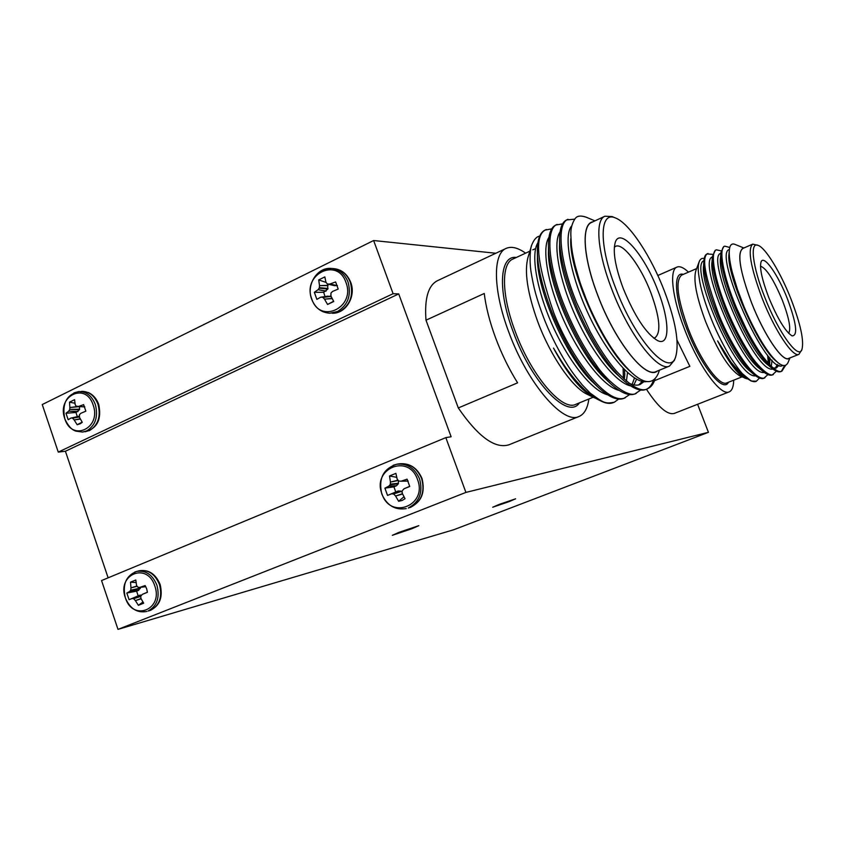 <?xml version="1.0" encoding="UTF-8"?>
<svg xmlns="http://www.w3.org/2000/svg" width="845" height="845" viewBox="0 0 845 845"><rect width="100%" height="100%" fill="white"/><g stroke="black" fill="none" stroke-linecap="round" stroke-linejoin="round"><path stroke-width="1.27" d="M411.874 528.738L418.793 525.674L399.167 532.276L392.344 535.308L411.874 528.738M508.901 501.698L515.608 498.814L499.31 504.37L492.688 507.232L508.901 501.698M733.713 380.166C733.566 386.735 732.055 390.643 729.172 391.879C720.753 396.463 698.519 366.012 684.619 329.455C672.166 297.725 669.092 269.671 676.982 267.094C679.887 265.953 683.711 267.633 688.464 272.132M746.938 378.856L739.903 375.93C729.341 369.497 717.923 351.435 705.659 321.744C696.438 297.007 693.175 279.991 695.857 270.664L699.227 261.601C700.399 258.887 702.068 257.873 704.212 258.591M759.486 378.032L756.423 381.179C753.677 382.869 749.071 380.44 742.607 373.881C741.656 373.448 731.136 359.347 727.598 352.534C720.563 340.007 715.06 328.652 711.11 318.491C705.702 304.865 701.973 292.909 699.913 282.61C698.054 270.939 697.537 267.358 699.227 261.601M743.283 248.25C736.713 251.725 739.449 269.84 751.48 302.594C764.493 336.225 783.885 364.089 789.367 358.132M743.864 247.997L735.171 244.458C731.749 242.99 729.805 244.902 729.33 250.183C728.897 255.37 729.89 262.795 732.319 272.46L737.453 289.444L743.42 305.182C747.899 316.463 756.222 332.93 761.377 341.264C767.355 351.129 772.858 358.227 777.865 362.537C782.692 366.529 786.072 366.54 788.015 362.589L789.969 357.9M767.915 374.61L763.848 378.264C761.451 379.225 758.187 378 754.057 374.599C742.121 363.561 730.08 343.873 717.933 315.534C707.983 290.691 703.315 272.375 703.948 260.598C704.276 256.869 705.3 254.651 707.011 253.922L712.736 254.356M764.873 377.852C755.081 382.257 731.886 347.179 718.989 315.09C704.793 276.547 701.139 256.003 708.015 253.479M776.397 371.177L772.341 374.926C770.048 375.845 766.933 374.684 762.982 371.451C751.089 360.488 738.974 340.63 726.637 311.889C716.518 286.687 711.775 268.245 712.409 256.563L715.324 250.268L716.338 249.824L721.155 250.859M729.203 260.587L730.048 261.739M773.365 374.525C768.337 377.704 754.363 361.998 748.987 352.661C741.308 340.715 734.21 326.983 727.693 311.446C714.31 279.589 709.768 251.789 716.338 249.824M785.596 365.315L781.9 371.166L780.875 371.578C778.699 372.455 775.721 371.356 771.939 368.293C760.099 357.382 747.92 337.366 735.393 308.235C725.105 282.652 720.278 264.094 720.922 252.528L723.69 246.603L724.714 246.148L729.805 247.49M781.9 371.166C778.403 373.089 772.129 368.336 763.098 356.886C757.817 349.767 752.156 340.387 746.114 328.737L736.449 307.791C723.024 275.861 718.282 248.06 724.714 246.148M742.607 373.881L751.289 381.074L756.423 381.179M767.587 355.164L768.38 363.382M768.844 356.674L769.415 364.501M784.604 365.558L781.382 371.335M752.726 244.131L742.533 248.578C737.03 253.553 740.03 271.562 751.511 302.605C763.933 334.662 782.385 361.998 788.575 358.449L798.926 354.351C792.937 357.826 774.611 330.332 762.116 298.169C750.55 267.052 747.413 249.043 752.726 244.131L758.271 245.42C749.589 241.163 752.367 266.27 764.788 297.324C778.456 332.624 798.557 360.192 801.926 349.545C804.218 340.841 800.564 323.973 790.952 298.961C780.695 272.808 765.802 248.145 758.271 245.42M788.649 333.289C791.184 329.011 789.103 318.037 782.396 300.355C773.703 279.611 766.404 268.224 760.5 266.196M787.392 298.739C796.518 323.392 798.071 335.782 792.061 335.887C785.428 331.684 777.675 318.914 768.792 297.567C762 279.706 759.423 267.823 761.049 261.929C763.69 254.197 778.013 274.572 787.392 298.739M425.996 320.192L484.248 293.479C485.917 307.115 489.73 322.008 495.698 338.137C501.761 354.277 509.06 369.18 517.605 382.838L458.296 407.955L425.996 320.192C424.38 298.475 428.235 285.293 437.562 280.646L506.229 248.356C511.5 246.117 517.964 247.722 525.601 253.151M588.87 398.998C587.602 408.367 584.317 414.198 579.015 416.49C563.298 424.824 527.512 383.503 508.87 332.317C492.984 290.532 492.582 253.521 506.229 248.356M593.972 397.604L587.444 394.414C572.519 387.802 550.496 356.083 537.747 321.713C527.375 292.898 524.143 271.372 528.062 257.133L531.737 244.976C533.987 239.484 536.638 236.537 539.701 236.135M618.688 399.072L614.294 402.241C605.538 403.815 604.186 403.509 590.232 393.147L582.289 384.95C575.635 376.933 570.523 369.983 566.963 364.1C556.749 347.791 548.458 330.353 543.515 317.245C536.216 297.683 533.786 287.976 531.146 272.555C529.118 260.049 530.385 247.427 531.737 244.976M592.979 221.781C581.159 223.291 582.659 256.426 597.721 295.275C615.382 342.647 646.657 380.915 657.484 370.976M586.272 217.239L586.05 217.144C580.547 215.306 576.871 215.845 575.033 218.77C572.086 223.249 570.681 228.456 570.819 234.424L571.389 245.483C572.255 251.916 572.414 253.891 575.128 265.457C580.61 284.997 579.702 281.786 586.103 298.824C591.658 312.988 600.563 330.744 609.076 344.221C616.301 355.745 623.895 365.272 631.859 372.814C644.239 384.169 652.974 384.538 658.086 373.923L659.491 370.163M629.673 394.562L623.927 398.344C617.621 400.868 609.16 397.308 598.545 387.665C581.339 370.786 565.918 345.943 552.281 313.146C542.501 288.145 537.515 267.347 537.346 250.764C537.452 239.431 540.008 232.544 545.025 230.104L551.701 228.868M625.258 397.794C607.365 405.991 570.871 357.551 553.655 312.544C536.395 262.045 533.955 234.361 546.335 229.491M640.732 390.01L634.965 393.886C628.976 396.294 620.906 392.936 610.745 383.831C593.38 366.952 577.684 341.707 563.668 308.119C553.57 282.336 548.489 261.137 548.426 244.511C548.595 233.811 551.056 227.326 555.799 225.045L562.569 223.883M636.317 393.337C627.328 399.051 604.333 377.958 596.137 364.829C584.286 348.341 573.924 329.233 565.052 307.506C547.866 265.362 545.352 228.657 557.119 224.421M655.055 378.887C653.734 383.746 651.199 387.063 647.439 388.848L646.087 389.387C640.404 391.689 632.704 388.531 622.997 379.933C607.333 366.001 587.708 334.504 575.149 303.049C564.735 276.495 559.548 254.905 559.591 238.269C559.823 228.182 562.168 222.077 566.646 219.932L574.706 219.161M647.439 388.848C641.017 392.26 630.613 386.281 616.227 370.913C607.882 361.237 599.242 348.256 590.328 331.979L576.543 302.425C559.263 260.144 556.454 223.439 567.977 219.32M623.114 368.346L623.399 378.454M624.529 369.793L624.708 375.803M590.232 393.147L601.724 401.396C606.203 403.509 610.037 403.931 613.216 402.664L614.294 402.231M653.502 380.166C651.991 384.623 649.763 387.591 646.795 389.07M604.935 216.214L591.637 222.404C581.286 226.143 583.483 258.327 597.785 295.275C614.642 340.429 644.26 378.085 655.995 371.589L669.536 366.054C658.128 372.434 628.743 334.451 611.748 289.117C597.341 252.021 594.848 219.816 604.935 216.214L612.118 216.584L615.73 218.073C599.559 210.225 598.461 244.12 615.582 287.944C635.134 340.313 669.493 377.937 675.609 357.002C679.517 343.44 675.778 321.438 664.371 291.007C651.189 256.489 629.493 223.397 615.73 218.073M535.656 248.599L532.762 249.824M653.597 338.074L655.012 337.768C661.255 332.613 659.882 317.614 650.882 292.771C640.869 266.228 623.114 242.42 615.593 246.339L614.326 247.205M657.885 290.606C669.736 320.53 670.191 346.693 657.674 340.651C646.267 333.933 634.775 316.526 623.209 288.42C615.287 266.893 612.646 251.525 615.276 242.314C620.188 226.555 644.724 255.37 657.885 290.606M408.177 481.037L401.206 481.164L407.079 479.157L409.73 486.477L403.973 488.822L402.083 490.998L402.262 493.322L405.061 498.708L402.03 500.515L398.639 501.275L395.555 496.026L402.59 494.008M334.419 285.652L337.43 285.631L329.867 284.004L335.623 281.934L338.201 289.053L332.56 291.44L330.934 293.088L330.923 296.025L333.743 301.507L327.575 304.464L324.48 299.141L332.201 298.644M84.764 406.815L78.5 406.466L83.634 404.639L85.852 411.166L80.824 413.3L79.419 414.758L79.504 417.388L82.261 422.278L80.381 423.694L77.159 424.729L74.159 419.965L80.359 419.036M142.298 594.384L147.421 592.208L142.298 594.384L140.692 596.306L140.935 598.397L143.682 603.203L138.379 605.326L135.38 600.626L141.147 598.82M145.784 586.705L139.774 587.391L145.784 586.694L139.921 587.36L145.15 585.574L146.671 588.785L147.431 592.292L142.309 594.384M141.453 595.176L138.189 595.873L136.605 591.183L138.728 590.264L140.354 587.328M138.728 590.264L129.75 591.415L138.527 590.401M140.365 588.088L130.637 590.243L140.196 588.595M136.922 586.071L130.964 587.856L137.091 586.335M140.122 595.102L132.158 598.535L140.354 595.07M140.766 595.936L133.521 598.756L140.703 596.401M141.02 598.566L135.38 600.626M139.774 587.391L137.978 587.264L136.584 585.564L135.802 579.987L130.521 582.152L136.045 582.554M136.605 591.183L126.824 593.021L129.591 591.553M129.75 591.415L130.637 590.243M130.817 589.736L130.964 587.856M130.954 587.55L130.521 582.152M142.921 601.999L138.379 605.326M135.211 600.383L133.964 599.02M133.521 598.756L132.158 598.535M138.189 595.873L129.084 599.696L126.824 593.021M131.957 598.556L129.084 599.696M77.296 416.638L75.987 412.497L79.451 409.698L79.578 406.614M78.036 411.452L68.688 411.156L77.846 411.599M79.62 409.181L69.702 409.381L79.451 409.698M77.74 406.519L69.85 407.533L79.578 406.635M75.987 412.497L65.973 413.226L68.17 419.722L70.938 418.095L79.324 416.194M79.377 416.691L72.343 418.18L79.409 417.007M80.233 418.793L74.159 419.965M76.589 406.445L84.806 406.91L76.187 406.213L75.173 404.639L74.592 399.674L69.512 402.167L74.941 403.234M78.5 406.466L84.785 406.867M65.973 413.226L68.54 411.314M68.688 411.156L69.533 409.899M69.702 409.381L69.85 407.533M69.85 407.237L69.512 402.167M76.61 406.456L78.236 406.508M82.166 422.12L77.159 424.729M73.99 419.722L72.765 418.412M72.343 418.18L79.324 416.184L70.938 418.095M325.019 296.563L323.667 292.307L327.849 289.043L327.522 284.026M326.128 291.05L318.058 289.666L325.906 291.219M328.05 288.472L319.347 287.627L319.146 288.208L327.849 289.043M327.997 285.346L319.495 285.599L328.05 285.652M331.303 296.806L327.797 296.162M323.667 292.307L314.319 292.307L316.864 299.373L320.699 297.208L327.966 296.13M330.406 296.12L322.896 297.461L330.902 296.363M332.074 298.38L324.48 299.141M334.704 285.716L327.163 283.814L325.906 282.145L324.85 276.906L318.713 279.906L326.043 282.42M329.867 284.004L337.155 285.695M314.319 292.307L317.857 289.856M318.058 289.666L319.146 288.208M319.347 287.627L319.495 285.599M319.484 285.293L318.713 279.906M327.67 284.047L329.561 284.057M333.606 301.253L327.575 304.464M324.29 298.876L322.896 297.461M322.399 297.218L320.773 297.208M402.135 492.244L400.9 491.125L398.375 490.977L395.766 491.959L393.918 486.847L396.474 485.738L398.27 483.836L398.491 480.921M396.474 485.738L388.911 486.076L396.242 485.896M398.481 483.277L390.274 484.143L390.063 484.724L398.27 483.836M397.932 480.224L390.422 482.083L398.153 480.509M398.09 491.019L391.457 493.881L398.375 490.977M400.9 491.125L393.411 494.008L401.417 491.399M402.452 493.723L395.555 496.026M401.206 481.164L398.935 481.111L397.224 479.305L395.893 473.369L389.513 475.988L396.675 477.319M400.995 481.206L408.188 481.058M393.918 486.847L384.908 488.156L388.711 486.245M388.911 486.076L390.063 484.724M390.274 484.143L390.422 482.083M390.401 481.756L389.513 475.988M403.973 496.744L398.639 501.275M395.354 495.751L393.939 494.283M393.411 494.008L391.71 493.839M395.766 491.959L387.528 495.434L384.908 488.156M391.457 493.881L387.528 495.434M647.175 381.486C634.13 384.845 608.326 356.389 589.166 315.745C570.354 276.04 562.971 235.005 571.79 225.805M642.232 381.433L638.746 384.897M630.655 385.933C615.561 382.637 591.996 352.809 575.149 315.301C558.746 278.681 552.535 242.103 560.066 231.921M634.458 378L632.155 384.443M619.068 390.39C603.742 386.778 580.378 357.308 563.752 320.318C547.581 284.226 541.508 247.944 548.954 237.339M624.856 373.638L624.286 379.289M607.544 394.805C592.018 390.886 568.843 361.787 552.44 325.304C536.501 289.719 530.544 253.732 537.916 242.737M630.486 371.557C602.844 348.436 568.579 270.094 570.787 238.607M643.943 381.686L640.13 384.464C637.077 385.721 633.285 385.257 628.764 383.07M622.997 379.933L618.286 375.56C590.835 352.196 557.689 276.505 559.591 244.723L559.591 240.392M636.549 379.236L633.93 384.897M607.808 380.989L606.15 379.511C578.931 355.935 546.884 282.864 548.468 250.849L548.447 246.751M627.518 372.634L626.398 381.158M597.257 386.44L594.067 383.398C567.111 359.643 536.174 289.191 537.431 256.964L537.346 250.764M572.171 254.841L572.995 255.887M582.047 387.232C572.498 378.106 562.981 365.051 553.507 348.087C560.446 359.875 565.801 368.093 569.583 372.751C573.797 378.37 578.571 383.81 583.927 389.059C589.514 394.298 594.574 397.984 599.116 400.118L601.249 401.164M596.042 398.47L593.972 397.594C581.202 390.95 567.713 374.441 553.507 348.087M674.394 360.213L669.536 366.054M458.296 407.955C478.133 436.738 494.98 449.033 508.848 444.829L579.015 416.49M677.035 340.144L689.847 366.339L654.442 380.704M782.766 365.452L782.766 365.452C766.521 376.31 712.61 252.232 729.362 249.56L729.404 249.539M777.453 364.491L775.235 368.24M772.953 369.096C754.532 373.881 704.709 256.31 720.859 253.278M769.869 357.857L769.668 364.765M764.25 372.465C745.396 376.638 696.396 260.947 712.377 256.996M732.594 277.065L733.037 277.825M755.588 375.814C736.312 379.405 688.126 265.552 703.938 260.704M777.865 362.537L776.798 361.649C757.754 347.781 725.58 272.037 729.034 253.806L729.33 250.183M778.974 365.23L776.344 367.987L773.112 367.976M771.665 368.05L767.851 364.86C748.659 350.728 717.12 276.421 720.5 257.81L720.891 253.004M772.013 360.128L771.305 366.381M762.686 371.208L758.937 368.05C739.618 353.664 708.702 280.783 712.008 261.792L712.377 257.07M730.862 270.199L732.309 272.428M753.74 374.335L750.064 371.208C730.64 356.59 700.336 285.114 703.568 265.774L703.906 261.116M743.072 375.93L741.223 374.346C733.956 367.997 726.087 356.854 717.616 340.915L730.883 362.093L743.431 376.236L751.289 381.074M745.11 378.285C737.442 374.303 728.284 361.85 717.616 340.915M801.926 349.545L798.926 354.351M646.436 389.249C658.244 407.301 667.571 415.339 674.437 413.374L729.172 391.879M108.128 577.822L65.414 451.241L398.724 293.912L451.124 436.77L445.833 437.625L101.548 580.557L117.994 629.377L465.912 492.413L708.427 432.323L453.818 529.72L117.994 629.377M65.414 451.241L58.263 452.096L393.105 293.701L398.724 293.912M58.263 452.096L42.25 404.544L373.627 240.529L495.814 253.246M697.6 404.28L708.427 432.323M373.627 240.529L393.105 293.701M445.833 437.625L465.912 492.413M696.639 268.573L681.693 275.079C675.113 280.477 677.331 298.454 688.337 328.99C700.325 360.498 719.507 386.852 726.795 382.901L742.005 376.881M728.464 382.236C723.204 393.548 700.801 365.822 687.006 329.423C674.426 297.514 673.106 270.991 683.309 274.371M529.868 251.166L512.926 259.056C501.096 263.524 501.56 295.623 515.281 331.652C531.347 375.729 562.189 411.536 575.815 404.332L593.201 397.224M579.406 402.864C568.368 420.356 531.854 383.197 513.369 332.243C497.251 290.099 499.638 254.915 516.316 257.482M398.734 463.873C409.212 462.775 416.838 467.655 421.634 478.513C425.183 491.938 421.497 501.55 410.585 507.338L408.494 507.856C419.437 502.046 423.123 492.413 419.574 478.957C414.768 468.067 407.121 463.166 396.622 464.275L398.734 463.873C409.402 462.711 417.166 467.581 422.014 478.492C425.584 493.237 421.021 503.092 408.336 508.056M393.115 465.32L396.622 464.275C383.186 468.827 378.254 478.766 381.834 494.093C386.925 505.5 395.059 510.327 406.255 508.584M381.982 493.955C371.726 468.531 408.748 453.078 417.536 479.569C427.823 505.532 390.305 520.224 381.982 493.955M333.564 268.583C341.369 269.449 346.946 273.981 350.284 282.188C353.738 295.306 350.221 305.087 339.743 311.541L329.888 313.21L337.493 311.509C347.992 305.045 351.52 295.232 348.055 282.082C344.707 273.854 339.12 269.301 331.303 268.435L333.564 268.583C341.591 269.449 347.316 274.044 350.728 282.357C356.379 296.5 345.658 313.981 332.148 313.231M322.558 270.21L331.303 268.435C317.308 266.925 305.943 284.839 311.699 299.299C315.301 308.045 321.353 312.682 329.888 313.21M311.794 299.014C301.845 274.403 337.43 256.679 345.964 282.452C355.935 307.591 319.896 324.596 311.794 299.014M81.595 391.351C89.126 391.383 94.598 395.724 98.02 404.364C101.03 416.363 98.2 425.098 89.517 430.559L82.535 432.048L86.834 430.834C95.527 425.362 98.369 416.606 95.348 404.575C91.925 395.914 86.444 391.562 78.902 391.531L88.324 392.534C93.151 394.752 96.626 398.734 98.738 404.491C101.78 419.331 97.27 428.426 85.218 431.774M73.948 392.872L78.902 391.531C66.48 394.615 61.791 403.73 64.822 418.877C70.05 430.147 75.068 430.686 75.828 431.14L82.535 432.048M64.822 418.782C56.266 396.094 85.799 381.391 93.161 405.04C101.749 428.161 71.867 442.262 64.822 418.782M139.288 570.776C148.361 569.488 155.089 574.082 159.473 584.55C162.557 596.813 159.599 605.4 150.579 610.312L148.023 611.041C157.054 606.118 160.022 597.521 156.927 585.226C152.533 574.727 145.794 570.121 136.71 571.41L139.288 570.776C148.699 569.35 155.649 573.903 160.127 584.444C163.212 597.552 159.62 606.309 149.354 610.724M134.788 572.033L136.71 571.41C126.042 575.614 122.261 584.434 125.345 597.848C129.94 608.685 137.091 613.227 146.798 611.463M125.377 597.806C116.578 574.442 147.22 561.65 154.783 585.902C163.613 609.71 132.591 621.857 125.377 597.806M403.973 488.822L409.719 486.34L403.963 488.832M657.822 275.502L676.982 267.094M594.954 220.862L586.05 217.144M327.881 296.141L320.699 297.208M334.557 285.695L327.511 284.026M407.998 481.09L400.942 481.206M606.15 379.511L609.53 382.69M675.609 357.002L674.226 360.667"/></g></svg>
